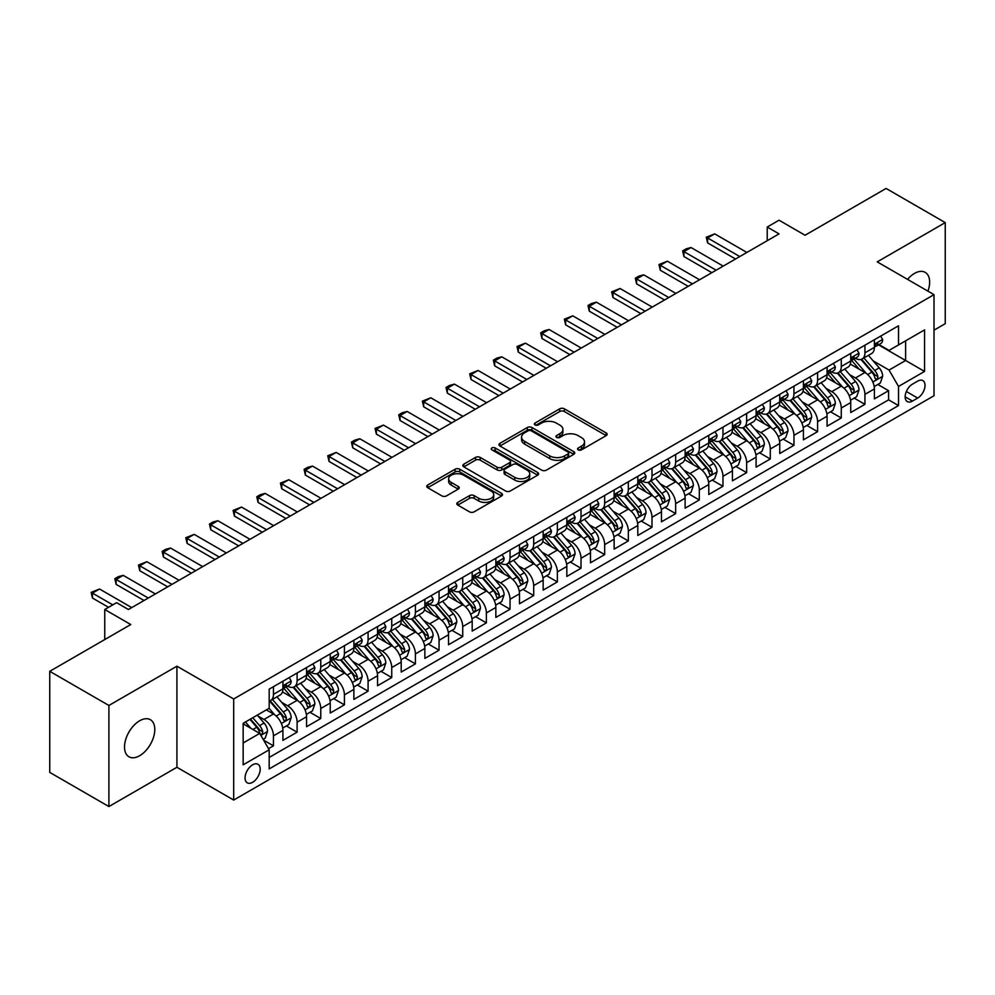 <?xml version="1.0" encoding="UTF-8"?>
<svg xmlns="http://www.w3.org/2000/svg" width="995" height="995" viewBox="0 0 995 995"><rect width="100%" height="100%" fill="white"/><g stroke="black" fill="none" stroke-linecap="round" stroke-linejoin="round"><path stroke-width="1.49" d="M578.244 449.864A2.301 1.331 0 0 0 581.49 449.864L606.166 435.623A3.284 1.89 0 0 0 607.137 434.28A3.284 1.89 0 0 0 606.166 432.937L564.364 408.808A3.284 1.89 0 0 0 559.725 408.808L535.049 423.049A2.301 1.331 0 0 0 534.377 423.994A2.301 1.331 0 0 0 535.049 424.927A2.301 1.331 0 0 0 538.295 424.927L541.491 423.086A10.51 6.069 0 0 1 556.354 423.086L559.837 425.101A10.51 6.069 0 0 1 562.921 429.392A10.51 6.069 0 0 1 559.837 433.683L556.653 435.524A2.301 1.331 0 0 0 555.969 436.457A2.301 1.331 0 0 0 556.653 437.402A2.301 1.331 0 0 0 559.899 437.402L563.095 435.549A10.51 6.069 0 0 1 577.958 435.549L581.441 437.564A10.51 6.069 0 0 1 584.513 441.855A10.51 6.069 0 0 1 581.441 446.146L578.244 447.986A2.301 1.331 0 0 0 577.573 448.932A2.301 1.331 0 0 0 578.244 449.864L578.244 447.986M139.661 755.727A21.417 12.363 120 0 0 153.64 736.86A21.417 12.363 120 0 0 150.357 719.708A21.417 12.363 120 0 0 139.661 720.766A21.417 12.363 120 0 0 125.668 739.633A21.417 12.363 120 0 0 128.952 756.797A21.417 12.363 120 0 0 139.661 755.727M927.949 291.149A21.417 12.363 120 0 0 925.201 272.356A21.417 12.363 120 0 0 914.492 273.414A21.417 12.363 120 0 0 907.552 279.371M252.63 782.306A10.709 6.181 120 0 0 259.62 772.866A10.709 6.181 120 0 0 257.979 764.284A10.709 6.181 120 0 0 252.63 764.819A10.709 6.181 120 0 0 245.628 774.247A10.709 6.181 120 0 0 247.27 782.829A10.709 6.181 120 0 0 252.63 782.306M457.775 502.388A3.284 1.89 0 0 0 456.817 503.731A3.284 1.89 0 0 0 457.775 505.074L469.503 511.84A3.284 1.89 0 0 0 474.142 511.84L501.555 496.02A3.284 1.89 0 0 0 502.512 494.677A3.284 1.89 0 0 0 501.555 493.346L459.752 469.205A3.284 1.89 0 0 0 455.101 469.205L427.701 485.025A3.284 1.89 0 0 0 426.743 486.368A3.284 1.89 0 0 0 427.701 487.712L441.867 495.883A3.284 1.89 0 0 0 446.506 495.883L458.235 489.117A3.284 1.89 0 0 0 459.205 487.774A3.284 1.89 0 0 0 458.235 486.431L451.22 482.376A8.781 5.074 0 0 1 448.646 478.794A8.781 5.074 0 0 1 454.068 474.105A8.781 5.074 0 0 1 463.633 475.212L491.157 491.095A8.781 5.074 0 0 1 493.731 494.677A8.781 5.074 0 0 1 488.309 499.366A8.781 5.074 0 0 1 478.732 498.271L474.142 495.622A3.284 1.89 0 0 0 469.503 495.622L457.775 502.388L457.775 505.074M934.006 330.166L945.25 323.686L945.25 222.606L886.097 188.453L805.067 235.243L779.048 220.206L767.22 227.047L779.048 233.875L128.417 609.512L116.589 602.671L104.761 609.512L104.761 639.561M108.903 705.467L108.903 806.547L176.923 767.282L176.923 666.19L108.903 705.467L49.75 671.314L130.78 624.537L104.761 609.512M176.923 666.19L233.701 698.975L934.006 294.657L934.006 395.736L233.701 800.055L233.701 698.975M945.25 222.606L877.229 261.872L934.006 294.657M541.728 470.15A3.284 1.89 0 0 0 546.367 470.15L573.779 454.329A3.284 1.89 0 0 0 574.737 452.986A3.284 1.89 0 0 0 573.779 451.643L531.977 427.514A3.284 1.89 0 0 0 527.325 427.514L499.925 443.335A3.284 1.89 0 0 0 498.968 444.678A3.284 1.89 0 0 0 499.925 446.009L541.728 470.15M492.836 450.362A2.301 1.331 0 0 1 495.162 450.685L495.162 447.961L537.661 472.488A3.284 1.89 0 0 1 538.618 473.831A3.284 1.89 0 0 1 537.661 475.175L510.261 490.995A3.284 1.89 0 0 1 505.609 490.995L463.807 466.866L463.807 464.18A3.284 1.89 0 0 0 462.849 465.523A3.284 1.89 0 0 0 463.807 466.866M463.807 464.18L475.535 457.414A3.284 1.89 0 0 1 480.187 457.414L497.139 467.202A3.284 1.89 0 0 0 501.778 467.202L509.564 462.7A3.284 1.89 0 0 0 510.522 461.369A3.284 1.89 0 0 0 509.564 460.026L491.916 449.839A2.301 1.331 0 0 1 491.244 448.894A2.301 1.331 0 0 1 492.662 447.663A2.301 1.331 0 0 1 495.162 447.961M108.903 806.547L49.75 772.394L49.75 671.314M268.538 748.663L273.451 745.827L263.625 740.156M258.041 716.039L263.986 719.472A13.383 7.724 60 0 1 273.451 735.865L282.916 730.392L282.916 740.367L297.107 732.171L286.336 725.952M281.697 702.383L287.642 705.803A13.383 7.724 60 0 1 297.107 722.196L306.572 716.736L306.572 726.711L320.763 718.514L310.005 712.296M305.365 688.714L311.298 692.147A13.383 7.724 60 0 1 320.763 708.539L330.228 703.079L330.228 713.042L344.419 704.846L333.661 698.639M329.022 675.058L334.967 678.49A13.383 7.724 60 0 1 344.419 694.883L353.884 689.411L353.884 699.385L368.088 691.189L357.317 684.983M352.678 661.401L358.623 664.834A13.383 7.724 60 0 1 368.088 681.227L377.553 675.754L377.553 685.729L391.744 677.533L380.973 671.314M376.334 647.745L382.279 651.165A13.383 7.724 60 0 1 391.744 667.558L401.209 662.098L401.209 672.073L415.4 663.876L404.642 657.658M400.002 634.076L405.935 637.509A13.383 7.724 60 0 1 415.4 653.902L424.865 648.442L424.865 658.404L439.056 650.208L428.298 644.001M423.659 620.42L429.604 623.853A13.383 7.724 60 0 1 439.056 640.245L448.521 634.773L448.521 644.748L462.725 636.551L451.954 630.345M447.315 606.763L453.26 610.196A13.383 7.724 60 0 1 462.725 626.589L472.19 621.116L472.19 631.091L486.381 622.895L475.61 616.676M470.971 593.107L476.916 596.527A13.383 7.724 60 0 1 486.381 612.92L495.846 607.46L495.846 617.435L510.037 609.238L499.279 603.02M494.639 579.438L500.572 582.871A13.383 7.724 60 0 1 510.037 599.264L519.502 593.804L519.502 603.766L533.693 595.57L522.935 589.363M518.295 565.782L524.241 569.215A13.383 7.724 60 0 1 533.693 585.607L543.158 580.135L543.158 590.11L557.362 581.913L546.591 575.707M541.952 552.125L547.897 555.558A13.383 7.724 60 0 1 557.362 571.938L566.827 566.478L566.827 576.453L581.018 568.257L570.247 562.038M565.608 538.469L571.553 541.889A13.383 7.724 60 0 1 581.018 558.282L590.483 552.822L590.483 562.797L604.674 554.601L593.915 548.382M589.276 524.8L595.209 528.233A13.383 7.724 60 0 1 604.674 544.626L614.139 539.166L614.139 549.128L628.33 540.932L617.572 534.725M612.932 511.144L618.878 514.577A13.383 7.724 60 0 1 628.33 530.969L637.795 525.497L637.795 535.472L651.999 527.275L641.228 521.069M636.589 497.488L642.534 500.92A13.383 7.724 60 0 1 651.999 517.3L661.464 511.84L661.464 521.815L675.655 513.619L664.884 507.4M660.245 483.831L666.19 487.251A13.383 7.724 60 0 1 675.655 503.644L685.12 498.184L685.12 508.159L699.311 499.963L688.552 493.744M683.913 470.162L689.846 473.595A13.383 7.724 60 0 1 699.311 489.988L708.776 484.528L708.776 494.49L722.967 486.294L712.209 480.087M707.569 456.506L713.514 459.939A13.383 7.724 60 0 1 722.967 476.331L732.432 470.859L732.432 480.834L746.636 472.637L735.865 466.431M731.225 442.85L737.171 446.282A13.383 7.724 60 0 1 746.636 462.663L756.1 457.202L756.1 467.177L770.292 458.981L759.521 452.762M754.882 429.193L760.827 432.614A13.383 7.724 60 0 1 770.292 449.006L779.757 443.546L779.757 453.521L793.948 445.325L783.189 439.106M778.55 415.524L784.483 418.957A13.383 7.724 60 0 1 793.948 435.35L803.413 429.89L803.413 439.852L817.604 431.656L806.846 425.45M802.206 401.868L808.139 405.301A13.383 7.724 60 0 1 817.604 421.693L827.069 416.221L827.069 426.196L841.272 417.999L830.502 411.793M825.862 388.212L831.808 391.644A13.383 7.724 60 0 1 841.272 408.025L850.737 402.565L850.737 412.539L864.929 404.343L864.929 394.368A13.383 7.724 -120 0 0 855.464 377.976L849.519 374.555M854.158 398.124L864.929 404.343M282.916 730.392A13.383 7.724 -120 0 0 273.451 714L266.349 709.908M306.572 716.736A13.383 7.724 -120 0 0 297.107 700.343L282.481 691.898M330.228 703.079A13.383 7.724 -120 0 0 320.763 686.687L306.137 678.242M353.884 689.411A13.383 7.724 -120 0 0 344.419 673.03L329.793 664.573M377.553 675.754A13.383 7.724 -120 0 0 368.088 659.362L353.449 650.917M401.209 662.098A13.383 7.724 -120 0 0 391.744 645.705L377.117 637.26M424.865 648.442A13.383 7.724 -120 0 0 415.4 632.049L400.774 623.604M448.521 634.773A13.383 7.724 -120 0 0 439.056 618.392L424.43 609.935M472.19 621.116A13.383 7.724 -120 0 0 462.725 604.724L448.086 596.279M495.846 607.46A13.383 7.724 -120 0 0 486.381 591.067L471.754 582.622M519.502 593.804A13.383 7.724 -120 0 0 510.037 577.411L495.41 568.966M543.158 580.135A13.383 7.724 -120 0 0 533.693 563.755L519.067 555.297M566.827 566.478A13.383 7.724 -120 0 0 557.362 550.086L542.723 541.641M590.483 552.822A13.383 7.724 -120 0 0 581.018 536.429L566.391 527.984M614.139 539.166A13.383 7.724 -120 0 0 604.674 522.773L590.047 514.328M637.795 525.497A13.383 7.724 -120 0 0 628.33 509.117L613.704 500.659M661.464 511.84A13.383 7.724 -120 0 0 651.999 495.448L637.36 487.003M685.12 498.184A13.383 7.724 -120 0 0 675.655 481.791L661.028 473.346M708.776 484.528A13.383 7.724 -120 0 0 699.311 468.135L684.684 459.69M732.432 470.859A13.383 7.724 -120 0 0 722.967 454.479L708.34 446.021M756.1 457.202A13.383 7.724 -120 0 0 746.636 440.81L731.997 432.365M779.757 443.546A13.383 7.724 -120 0 0 770.292 427.153L755.653 418.708M803.413 429.89A13.383 7.724 -120 0 0 793.948 413.497L779.321 405.052M827.069 416.221A13.383 7.724 -120 0 0 817.604 399.841L802.977 391.383M850.737 402.565A13.383 7.724 -120 0 0 841.272 386.172L826.634 377.727M917.688 381.122L912.477 384.132A10.373 5.982 120 0 0 905.711 393.261A10.373 5.982 120 0 0 907.291 401.582A10.373 5.982 120 0 0 912.477 401.06L917.688 398.062A10.373 5.982 120 0 0 924.467 388.921A10.373 5.982 120 0 0 922.875 380.612A10.373 5.982 120 0 0 917.688 381.122M243.166 742.966L259.72 733.402L269.185 749.795L269.185 768.911L898.522 405.574L898.522 386.446L889.057 370.053L873.187 360.887M269.185 749.795L243.166 764.819L243.166 723.29L269.185 708.266L269.185 689.137L898.522 325.8L898.522 344.929L924.554 329.892L924.554 371.421L898.522 386.446M287.518 686.065L287.642 686.14A13.383 7.724 60 0 0 294.333 686.799L303.798 681.339A13.383 7.724 -120 0 0 306.572 675.207L306.572 667.558M311.174 672.409L311.298 672.483A13.383 7.724 60 0 0 317.99 673.142L327.454 667.682A13.383 7.724 -120 0 0 330.228 661.551L330.228 653.902M334.842 658.752L334.967 658.814A13.383 7.724 60 0 0 341.658 659.486L351.123 654.014A13.383 7.724 -120 0 0 353.884 647.894L353.884 640.245M358.498 645.083L358.623 645.158A13.383 7.724 60 0 0 365.314 645.817L374.779 640.357A13.383 7.724 -120 0 0 377.553 634.225L377.553 626.576M382.155 631.427L382.279 631.502A13.383 7.724 60 0 0 388.97 632.161L398.435 626.701A13.383 7.724 -120 0 0 401.209 620.569L401.209 612.92M405.811 617.771L405.935 617.845A13.383 7.724 60 0 0 412.626 618.504L422.091 613.044A13.383 7.724 -120 0 0 424.865 606.913L424.865 599.264M429.479 604.114L429.604 604.176A13.383 7.724 60 0 0 436.295 604.848L445.748 599.376A13.383 7.724 -120 0 0 448.521 593.256L448.521 585.607M453.135 590.445L453.26 590.52A13.383 7.724 60 0 0 459.951 591.179L469.416 585.719A13.383 7.724 -120 0 0 472.19 579.587L472.19 571.938M476.792 576.789L476.916 576.864A13.383 7.724 60 0 0 483.607 577.523L493.072 572.063A13.383 7.724 -120 0 0 495.846 565.931L495.846 558.282M500.448 563.133L500.572 563.207A13.383 7.724 60 0 0 507.263 563.866L516.728 558.406A13.383 7.724 -120 0 0 519.502 552.275L519.502 544.626M524.116 549.476L524.241 549.538A13.383 7.724 60 0 0 530.932 550.21L540.385 544.738A13.383 7.724 -120 0 0 543.158 538.618L543.158 530.969M547.772 535.808L547.897 535.882A13.383 7.724 60 0 0 554.588 536.541L564.053 531.081A13.383 7.724 -120 0 0 566.827 524.95L566.827 517.3M571.428 522.151L571.553 522.226A13.383 7.724 60 0 0 578.244 522.885L587.709 517.425A13.383 7.724 -120 0 0 590.483 511.293L590.483 503.644M595.085 508.495L595.209 508.569A13.383 7.724 60 0 0 601.9 509.229L611.365 503.769A13.383 7.724 -120 0 0 614.139 497.637L614.139 489.988M618.753 494.838L618.878 494.901A13.383 7.724 60 0 0 625.569 495.572L635.021 490.1A13.383 7.724 -120 0 0 637.795 483.98L637.795 476.331M642.409 481.17L642.534 481.244A13.383 7.724 60 0 0 649.225 481.903L658.69 476.443A13.383 7.724 -120 0 0 661.464 470.312L661.464 462.663M666.065 467.513L666.19 467.588A13.383 7.724 60 0 0 672.881 468.247L682.346 462.787A13.383 7.724 -120 0 0 685.12 456.655L685.12 449.006M689.722 453.857L689.846 453.931A13.383 7.724 60 0 0 696.537 454.591L706.002 449.131A13.383 7.724 -120 0 0 708.776 442.999L708.776 435.35M713.39 440.2L713.514 440.263A13.383 7.724 60 0 0 720.206 440.934L729.658 435.462A13.383 7.724 -120 0 0 732.432 429.342L732.432 421.693M737.046 426.532L737.171 426.606A13.383 7.724 60 0 0 743.862 427.265L753.327 421.805A13.383 7.724 -120 0 0 756.1 415.674L756.1 408.025M760.702 412.875L760.827 412.95A13.383 7.724 60 0 0 767.518 413.609L776.983 408.149A13.383 7.724 -120 0 0 779.757 402.017L779.757 394.368M784.358 399.219L784.483 399.293A13.383 7.724 60 0 0 791.174 399.953L800.639 394.493A13.383 7.724 -120 0 0 803.413 388.361L803.413 380.712M808.027 385.562L808.139 385.625A13.383 7.724 60 0 0 814.843 386.296L824.295 380.824A13.383 7.724 -120 0 0 827.069 374.705L827.069 367.055M831.683 371.894L831.808 371.968A13.383 7.724 60 0 0 838.499 372.627L847.964 367.167A13.383 7.724 -120 0 0 850.737 361.036L850.737 353.387M269.185 757.444L888.585 399.841L888.585 390.687L874.394 398.883L874.394 388.908A13.383 7.724 -120 0 0 864.929 372.516L850.29 364.07M855.339 358.237L855.464 358.312A13.383 7.724 -120 0 0 862.155 358.971A13.383 7.724 -120 0 0 864.929 352.839L864.929 345.19M862.155 358.971L871.62 353.511A13.383 7.724 -120 0 0 874.394 347.379L874.394 339.73M273.451 686.687L273.451 694.336A13.383 7.724 60 0 1 270.677 700.455A13.383 7.724 60 0 1 269.185 701.002M270.677 700.455L280.142 694.995A13.383 7.724 -120 0 0 282.916 688.863L282.916 681.214M297.107 673.018L297.107 680.679A13.383 7.724 60 0 1 294.333 686.799M320.763 659.362L320.763 667.011A13.383 7.724 60 0 1 317.99 673.142M344.419 645.705L344.419 653.354A13.383 7.724 60 0 1 341.658 659.486M368.088 632.049L368.088 639.698A13.383 7.724 60 0 1 365.314 645.817M391.744 618.38L391.744 626.042A13.383 7.724 60 0 1 388.97 632.161M415.4 604.724L415.4 612.373A13.383 7.724 60 0 1 412.626 618.504M439.056 591.067L439.056 598.716A13.383 7.724 60 0 1 436.295 604.848M462.725 577.411L462.725 585.06A13.383 7.724 60 0 1 459.951 591.179M486.381 563.742L486.381 571.404A13.383 7.724 60 0 1 483.607 577.523M510.037 550.086L510.037 557.735A13.383 7.724 60 0 1 507.263 563.866M533.693 536.429L533.693 544.078A13.383 7.724 60 0 1 530.932 550.21M557.362 522.773L557.362 530.422A13.383 7.724 60 0 1 554.588 536.541M581.018 509.104L581.018 516.766A13.383 7.724 60 0 1 578.244 522.885M604.674 495.448L604.674 503.097A13.383 7.724 60 0 1 601.9 509.229M628.33 481.791L628.33 489.44A13.383 7.724 60 0 1 625.569 495.572M651.999 468.135L651.999 475.784A13.383 7.724 60 0 1 649.225 481.903M675.655 454.466L675.655 462.128A13.383 7.724 60 0 1 672.881 468.247M699.311 440.81L699.311 448.459A13.383 7.724 60 0 1 696.537 454.591M722.967 427.153L722.967 434.803A13.383 7.724 60 0 1 720.206 440.934M746.636 413.497L746.636 421.146A13.383 7.724 60 0 1 743.862 427.265M770.292 399.828L770.292 407.477A13.383 7.724 60 0 1 767.518 413.609M793.948 386.172L793.948 393.821A13.383 7.724 60 0 1 791.174 399.953M817.604 372.516L817.604 380.165A13.383 7.724 60 0 1 814.843 386.296M841.272 358.859L841.272 366.508A13.383 7.724 60 0 1 838.499 372.627M841.272 408.025L841.272 417.999M817.604 421.693L817.604 431.656M793.948 435.35L793.948 445.325M770.292 449.006L770.292 458.981M746.636 462.663L746.636 472.637M722.967 476.331L722.967 486.294M699.311 489.988L699.311 499.963M675.655 503.644L675.655 513.619M651.999 517.3L651.999 527.275M628.33 530.969L628.33 540.932M604.674 544.626L604.674 554.601M581.018 558.282L581.018 568.257M557.362 571.938L557.362 581.913M533.693 585.607L533.693 595.57M510.037 599.264L510.037 609.238M486.381 612.92L486.381 622.895M462.725 626.589L462.725 636.551M439.056 640.245L439.056 650.208M415.4 653.902L415.4 663.876M391.744 667.558L391.744 677.533M368.088 681.227L368.088 691.189M344.419 694.883L344.419 704.846M320.763 708.539L320.763 718.514M297.107 722.196L297.107 732.171M273.451 735.865L273.451 745.827M259.72 733.402L243.166 723.838M889.057 370.053L905.624 360.501L905.624 340.825L924.554 329.892M878.523 344.855L924.554 371.421M878.995 344.581L889.057 350.389L898.522 344.929M176.923 767.282L233.701 800.055M767.22 227.047L767.22 240.703M877.826 384.468L888.585 390.687M888.585 399.841L898.522 405.574M579.165 450.188L581.441 448.882A10.51 6.069 0 0 0 584.513 444.591L584.513 441.855M562.921 429.392L562.921 432.116A10.51 6.069 0 0 1 559.837 436.407L557.561 437.725M606.166 432.937L606.166 435.623L564.364 411.532A3.284 1.89 0 0 0 559.725 411.532L535.969 425.251M573.729 454.354L531.977 430.238A3.284 1.89 0 0 0 527.325 430.238L499.963 446.034M567.971 453.919A2.301 1.331 0 0 0 568.642 452.986A2.301 1.331 0 0 0 567.971 452.041L531.28 430.86A2.301 1.331 0 0 0 528.022 430.86L524.651 432.8A10.51 6.069 0 0 0 521.579 437.091A10.51 6.069 0 0 0 524.651 441.382L549.737 455.872A10.51 6.069 0 0 0 564.6 455.872L567.971 453.919L567.971 456.655A2.301 1.331 0 0 0 568.642 455.722L568.642 452.986M521.579 437.091L521.579 439.827A10.51 6.069 0 0 0 524.651 444.118L524.651 441.382M567.971 456.655L564.6 458.596A10.51 6.069 0 0 1 549.737 458.596L524.651 444.118M463.857 466.891L475.535 460.138L475.535 457.414M510.522 461.369L510.522 464.093A3.284 1.89 0 0 1 509.564 465.436L501.778 469.926A3.284 1.89 0 0 1 497.139 469.926L480.187 460.138A3.284 1.89 0 0 0 475.535 460.138M495.162 450.685L537.623 475.2M514.726 477.351A8.781 5.074 0 0 0 524.303 478.458A8.781 5.074 0 0 0 529.726 473.769A8.781 5.074 0 0 0 527.151 470.175L517.462 464.578A3.284 1.89 0 0 0 512.811 464.578L505.037 469.068A3.284 1.89 0 0 0 504.067 470.411A3.284 1.89 0 0 0 505.037 471.754L514.726 477.351L514.726 480.087A8.781 5.074 0 0 0 524.303 481.182A8.781 5.074 0 0 0 529.726 476.493L529.726 473.769M504.067 470.411L504.067 473.147A3.284 1.89 0 0 0 505.037 474.491L505.037 471.754M514.726 480.087L505.037 474.491M493.731 494.677L493.731 497.413A8.781 5.074 0 0 1 488.309 502.102A8.781 5.074 0 0 1 478.732 500.995L474.142 498.358A3.284 1.89 0 0 0 469.503 498.358L457.824 505.099M448.646 478.794L448.646 481.53A8.781 5.074 0 0 0 451.22 485.112L451.22 482.376M458.197 489.142L451.22 485.112M501.505 496.045L459.752 471.941A3.284 1.89 0 0 0 455.101 471.941L427.75 487.737L427.701 485.025M874.195 386.558L880.301 383.038L882.664 376.197A8.868 5.124 -120 0 0 879.219 367.876L868.411 355.364M866.247 373.386L853.884 359.071M859.207 369.22L852.043 360.911A21.243 12.263 -120 0 0 851.384 360.178M860.949 359.456L871.881 372.118A8.868 5.124 60 0 1 875.04 378.224C876.371 380.003 877.329 379.456 877.889 376.583A8.868 5.124 -120 0 0 874.717 370.476L863.909 357.964M861.595 359.245L873.336 372.851A4.515 2.612 60 0 1 874.481 374.617L877.889 376.583M875.04 378.224L875.687 379.269M880.662 336.111L882.664 339.594A8.868 5.124 60 0 1 880.836 343.524L876.334 346.111A8.868 5.124 -120 0 0 877.889 344.071L877.702 343.287M874.692 346.534L874.717 346.534A8.868 5.124 -120 0 0 876.334 346.111M876.744 343.412L877.889 344.071C877.329 342.74 876.384 343.287 875.04 345.713A8.868 5.124 60 0 1 874.394 346.969M739.77 256.548L707.594 237.967L707.594 242.892L706.288 237.22L714.696 233.875L746.872 252.444M735.516 258.998L707.594 242.892M714.696 233.875L707.594 237.967L706.288 237.22M850.538 400.226L856.645 396.694L859.008 389.866A8.868 5.124 -120 0 0 855.563 381.533L844.743 369.021M842.578 387.043L830.228 372.739M835.551 382.876L828.387 374.568A21.243 12.263 -120 0 0 827.728 373.834M837.293 373.113L848.225 385.774A8.868 5.124 60 0 1 851.384 391.881C852.715 393.659 853.66 393.112 854.22 390.239A8.868 5.124 -120 0 0 851.061 384.132L840.253 371.62M837.939 372.901L849.68 386.508A4.515 2.612 60 0 1 850.824 388.274L854.22 390.239M851.384 391.881L852.031 392.925M826.87 413.883L832.989 410.35L835.352 403.522A8.868 5.124 -120 0 0 831.895 395.202L821.086 382.677M818.922 400.699L806.572 386.396M811.895 396.532L804.719 388.237A21.243 12.263 -120 0 0 804.059 387.49M813.636 386.769L824.569 399.43A8.868 5.124 60 0 1 827.728 405.537C829.059 407.328 830.004 406.781 830.564 403.895A8.868 5.124 -120 0 0 827.405 397.789L816.596 385.276M814.271 386.57L826.024 400.164A4.515 2.612 60 0 1 827.156 401.93L830.564 403.895M827.728 405.537L828.375 406.594M803.214 427.539L809.333 424.007L811.696 417.179A8.868 5.124 -120 0 0 808.238 408.858L797.43 396.346M795.266 414.355L782.916 400.052M788.239 410.189L781.063 401.893A21.243 12.263 -120 0 0 780.403 401.147M789.968 400.438L800.9 413.087A8.868 5.124 60 0 1 804.072 419.193C805.403 420.984 806.348 420.437 806.908 417.564A8.868 5.124 -120 0 0 803.749 411.457L792.94 398.933M790.615 400.226L802.368 413.833A4.515 2.612 60 0 1 803.5 415.599L806.908 417.564M804.072 419.193L804.706 420.251M779.558 441.195L785.664 437.676L788.028 430.847A8.868 5.124 -120 0 0 784.582 422.514L773.774 410.002M771.61 428.024L759.247 413.709M764.57 423.858L757.406 415.549A21.243 12.263 -120 0 0 756.747 414.815M766.312 414.094L777.244 426.755A8.868 5.124 60 0 1 780.403 432.862C781.734 434.641 782.692 434.094 783.252 431.221A8.868 5.124 -120 0 0 780.08 425.114L769.272 412.602M766.958 413.883L778.699 427.489A4.515 2.612 60 0 1 779.844 429.255L783.252 431.221M780.403 432.862L781.05 433.907M857.006 349.767L859.008 353.25A8.868 5.124 60 0 1 857.18 357.18L852.678 359.767A8.868 5.124 -120 0 0 854.22 357.727L854.033 356.944M851.023 360.19L851.061 360.19A8.868 5.124 -120 0 0 852.678 359.767M853.076 357.068L854.22 357.727C853.673 356.397 852.715 356.944 851.384 359.369A8.868 5.124 60 0 1 850.737 360.638M716.114 270.205L683.938 251.623L683.938 256.548L682.632 250.877L686.177 248.825L691.028 247.531L723.203 266.113M711.848 272.667L683.938 256.548M691.028 247.531L683.938 251.623L682.632 250.877M833.337 363.436L835.352 366.919A8.868 5.124 60 0 1 833.511 370.837L829.022 373.436A8.868 5.124 -120 0 0 830.564 371.396L830.377 370.6M827.367 373.846L827.405 373.846A8.868 5.124 -120 0 0 829.022 373.436M829.42 370.725L830.564 371.396C830.004 370.053 829.059 370.6 827.728 373.025A8.868 5.124 60 0 1 827.069 374.294M692.445 283.861L660.27 265.292L660.27 270.205L658.976 264.533L667.371 261.188L699.547 279.769M688.192 286.324L660.27 270.205M667.371 261.188L660.27 265.292L658.976 264.533M809.681 377.093L811.696 380.575A8.868 5.124 60 0 1 809.855 384.493L805.365 387.092A8.868 5.124 -120 0 0 806.908 385.053L806.721 384.269M803.711 387.503L803.749 387.503A8.868 5.124 -120 0 0 805.365 387.092M805.763 384.393L806.908 385.053C806.348 383.709 805.403 384.257 804.072 386.694A8.868 5.124 60 0 1 803.413 387.95M668.789 297.53L636.613 278.948L636.613 283.861L635.32 278.202L638.865 276.15L643.715 274.844L675.891 293.425M664.536 299.98L636.613 283.861M643.715 274.844L636.613 278.948L635.32 278.202M786.025 390.749L788.028 394.231A8.868 5.124 60 0 1 786.199 398.162L781.709 400.749A8.868 5.124 -120 0 0 783.252 398.709L783.065 397.925M780.055 401.172L780.08 401.172A8.868 5.124 -120 0 0 781.709 400.749M782.107 398.05L783.252 398.709C782.692 397.378 781.747 397.925 780.403 400.351A8.868 5.124 60 0 1 779.757 401.607M645.133 311.186L612.957 292.605L612.957 297.53L611.651 291.858L620.059 288.513L652.235 307.082M640.879 313.636L612.957 297.53M620.059 288.513L612.957 292.605L611.651 291.858M755.901 454.864L762.008 451.332L764.371 444.504A8.868 5.124 -120 0 0 760.926 436.171L750.118 423.659M747.942 441.68L735.591 427.377M740.914 437.514L733.75 429.206A21.243 12.263 -120 0 0 733.091 428.472M742.656 427.75L753.588 440.412A8.868 5.124 60 0 1 756.747 446.519C758.078 448.297 759.023 447.75 759.583 444.877A8.868 5.124 -120 0 0 756.424 438.77L745.616 426.258M743.302 427.539L755.043 441.146A4.515 2.612 60 0 1 756.188 442.912L759.583 444.877M756.747 446.519L757.394 447.563M762.369 404.405L764.371 407.888A8.868 5.124 60 0 1 762.543 411.818L758.041 414.405A8.868 5.124 -120 0 0 759.583 412.365L759.396 411.582M756.387 414.828L756.424 414.828A8.868 5.124 -120 0 0 758.041 414.405M758.439 411.706L759.583 412.365C759.036 411.034 758.078 411.582 756.747 414.007A8.868 5.124 60 0 1 756.1 415.276M621.477 324.843L589.301 306.261L589.301 311.186L587.995 305.515L591.54 303.463L596.391 302.169L628.566 320.751M617.211 327.305L589.301 311.186M596.391 302.169L589.301 306.261L587.995 305.515M732.233 468.521L738.352 464.988L740.715 458.16A8.868 5.124 -120 0 0 737.258 449.839L726.449 437.315M724.285 455.337L711.935 441.034M717.258 451.17L710.082 442.874A21.243 12.263 -120 0 0 709.423 442.128M718.999 441.407L729.932 454.068A8.868 5.124 60 0 1 733.091 460.175C734.422 461.966 735.367 461.419 735.927 458.533A8.868 5.124 -120 0 0 732.768 452.426L721.96 439.914M719.634 441.208L731.387 454.802A4.515 2.612 60 0 1 732.519 456.568L735.927 458.533M733.091 460.175L733.738 461.232M738.7 418.074L740.715 421.557A8.868 5.124 60 0 1 738.875 425.474L734.385 428.074A8.868 5.124 -120 0 0 735.927 426.034L735.74 425.238M732.73 428.484L732.768 428.484A8.868 5.124 -120 0 0 734.385 428.074M734.783 425.362L735.927 426.034C735.367 424.691 734.422 425.238 733.091 427.663A8.868 5.124 60 0 1 732.432 428.932M597.821 338.499L565.633 319.93L565.633 324.843L564.339 319.171L572.734 315.825L604.91 334.407M593.555 340.962L565.633 324.843M572.734 315.825L565.633 319.93L564.339 319.171M708.577 482.177L714.696 478.645L717.059 471.817A8.868 5.124 -120 0 0 713.602 463.496L702.793 450.984M700.629 468.993L688.279 454.69M693.602 464.827L686.426 456.531A21.243 12.263 -120 0 0 685.766 455.785M695.331 455.076L706.263 467.725A8.868 5.124 60 0 1 709.435 473.831C710.766 475.622 711.711 475.075 712.271 472.202A8.868 5.124 -120 0 0 709.112 466.095L698.303 453.571M695.978 454.864L707.731 468.471A4.515 2.612 60 0 1 708.863 470.237L712.271 472.202M709.435 473.831L710.069 474.889M715.044 431.73L717.059 435.213A8.868 5.124 60 0 1 715.218 439.131L710.729 441.73A8.868 5.124 -120 0 0 712.271 439.69L712.084 438.907M709.074 442.141L709.112 442.141A8.868 5.124 -120 0 0 710.729 441.73M711.126 439.031L712.271 439.69C711.711 438.347 710.766 438.894 709.435 441.332A8.868 5.124 60 0 1 708.776 442.588M574.152 352.168L541.976 333.586L541.976 338.499L540.683 332.84L544.228 330.788L549.078 329.482L581.254 348.063M569.899 354.618L541.976 338.499M549.078 329.482L541.976 333.586L540.683 332.84M684.921 495.833L691.028 492.314L693.403 485.485A8.868 5.124 -120 0 0 689.945 477.152L679.137 464.64M676.973 482.662L664.61 468.346M669.933 478.495L662.769 470.187A21.243 12.263 -120 0 0 662.11 469.453M671.675 468.732L682.607 481.393A8.868 5.124 60 0 1 685.766 487.5C687.11 489.279 688.055 488.732 688.615 485.858A8.868 5.124 -120 0 0 685.443 479.752L674.635 467.24M672.321 468.521L684.062 482.127A4.515 2.612 60 0 1 685.207 483.893L688.615 485.858M685.766 487.5L686.413 488.545M691.388 445.387L693.403 448.869A8.868 5.124 60 0 1 691.562 452.8L687.072 455.387A8.868 5.124 -120 0 0 688.615 453.347L688.428 452.563M685.418 455.81L685.443 455.81A8.868 5.124 -120 0 0 687.072 455.387M687.47 452.688L688.615 453.347C688.055 452.016 687.11 452.563 685.766 454.989A8.868 5.124 60 0 1 685.12 456.245M550.496 365.824L518.32 347.243L518.32 352.168L517.014 346.496L525.422 343.151L557.598 361.72M546.243 368.274L518.32 352.168M525.422 343.151L518.32 347.243L517.014 346.496M661.265 509.502L667.371 505.97L669.735 499.142A8.868 5.124 -120 0 0 666.289 490.809L655.481 478.296M653.305 496.318L640.954 482.015M646.277 492.152L639.113 483.844A21.243 12.263 -120 0 0 638.454 483.11M648.019 482.388L658.951 495.05A8.868 5.124 60 0 1 662.11 501.157C663.441 502.935 664.386 502.388 664.946 499.515A8.868 5.124 -120 0 0 661.787 493.408L650.979 480.896M648.665 482.177L660.406 495.784A4.515 2.612 60 0 1 661.551 497.55L664.946 499.515M662.11 501.157L662.757 502.201M667.732 459.043L669.735 462.526A8.868 5.124 60 0 1 667.906 466.456L663.404 469.043A8.868 5.124 -120 0 0 664.946 467.003L664.76 466.22M661.75 469.466L661.787 469.466A8.868 5.124 -120 0 0 663.404 469.043M663.802 466.344L664.946 467.003C664.399 465.672 663.441 466.22 662.11 468.645A8.868 5.124 60 0 1 661.464 469.914M526.84 379.481L494.664 360.899L494.664 365.824L493.358 360.153L496.903 358.101L501.754 356.807L533.929 375.389M522.574 381.943L494.664 365.824M501.754 356.807L494.664 360.899L493.358 360.153M637.596 523.159L643.715 519.626L646.078 512.798A8.868 5.124 -120 0 0 642.621 504.477L631.813 491.953M629.648 509.975L617.298 495.672M622.621 505.808L615.445 497.512A21.243 12.263 -120 0 0 614.786 496.766M624.362 496.045L635.295 508.706A8.868 5.124 60 0 1 638.454 514.813C639.785 516.604 640.73 516.057 641.29 513.171A8.868 5.124 -120 0 0 638.131 507.064L627.323 494.552M624.997 495.846L636.75 509.44A4.515 2.612 60 0 1 637.882 511.206L641.29 513.171M638.454 514.813L639.101 515.87M644.063 472.712L646.078 476.195A8.868 5.124 60 0 1 644.238 480.112L639.748 482.712A8.868 5.124 -120 0 0 641.29 480.672L641.103 479.876M638.093 483.122L638.131 483.122A8.868 5.124 -120 0 0 639.748 482.712M640.146 480L641.29 480.672C640.73 479.329 639.785 479.876 638.454 482.301A8.868 5.124 60 0 1 637.795 483.57M503.184 393.137L470.996 374.568L470.996 379.481L469.702 373.809L478.097 370.463L510.273 389.045M498.918 395.6L470.996 379.481M478.097 370.463L470.996 374.568L469.702 373.809M613.94 536.815L620.059 533.283L622.422 526.454A8.868 5.124 -120 0 0 618.965 518.134L608.156 505.622M605.992 523.631L593.642 509.328M598.965 519.465L591.789 511.169A21.243 12.263 -120 0 0 591.129 510.423M600.694 509.714L611.626 522.363A8.868 5.124 60 0 1 614.798 528.469C616.129 530.26 617.074 529.713 617.634 526.84A8.868 5.124 -120 0 0 614.475 520.733L603.666 508.209M601.341 509.502L613.094 523.109A4.515 2.612 60 0 1 614.226 524.875L617.634 526.84M614.798 528.469L615.445 529.527M620.407 486.368L622.422 489.851A8.868 5.124 60 0 1 620.581 493.769L616.092 496.368A8.868 5.124 -120 0 0 617.634 494.328L617.447 493.545M614.437 496.779L614.475 496.779A8.868 5.124 -120 0 0 616.092 496.368M616.49 493.669L617.634 494.328C617.074 492.985 616.129 493.532 614.798 495.97A8.868 5.124 60 0 1 614.139 497.226M479.515 406.806L447.34 388.224L447.34 393.137L446.046 387.478L449.591 385.426L454.441 384.12L486.617 402.701M475.262 409.256L447.34 393.137M454.441 384.12L447.34 388.224L446.046 387.478M590.284 550.471L596.391 546.951L598.766 540.123A8.868 5.124 -120 0 0 595.308 531.79L584.5 519.278M582.336 537.3L569.973 522.984M575.297 533.133L568.133 524.825A21.243 12.263 -120 0 0 567.473 524.091M577.038 523.37L587.97 536.031A8.868 5.124 60 0 1 591.129 542.138C592.473 543.917 593.418 543.369 593.978 540.496A8.868 5.124 -120 0 0 590.806 534.39L579.998 521.877M577.685 523.159L589.426 536.765A4.515 2.612 60 0 1 590.57 538.531L593.978 540.496M591.129 542.138L591.776 543.183M596.751 500.025L598.766 503.507A8.868 5.124 60 0 1 596.925 507.438L592.435 510.025A8.868 5.124 -120 0 0 593.978 507.985L593.791 507.201M590.781 510.447L590.806 510.447A8.868 5.124 -120 0 0 592.435 510.025M592.833 507.326L593.978 507.985C593.418 506.654 592.473 507.201 591.129 509.627A8.868 5.124 60 0 1 590.483 510.883M455.859 420.462L423.683 401.88L423.683 406.806L422.377 401.134L430.785 397.789L462.961 416.358M451.606 422.925L423.683 406.806M430.785 397.789L423.683 401.88L422.377 401.134M573.095 513.681L575.098 517.164A8.868 5.124 60 0 1 573.269 521.094L568.767 523.681A8.868 5.124 -120 0 0 570.309 521.641L570.123 520.858M567.113 524.104L567.15 524.104A8.868 5.124 -120 0 0 568.767 523.681M569.165 520.982L570.309 521.641C569.762 520.31 568.804 520.858 567.473 523.283A8.868 5.124 60 0 1 566.827 524.552M432.203 434.118L400.027 415.537L400.027 420.462L398.721 414.791L402.266 412.738L407.117 411.445L439.292 430.027M427.937 436.581L400.027 420.462M407.117 411.445L400.027 415.537L398.721 414.791M549.427 527.35L551.441 530.832A8.868 5.124 60 0 1 549.601 534.75L545.111 537.35A8.868 5.124 -120 0 0 546.653 535.31L546.466 534.514M543.457 537.76L543.494 537.76A8.868 5.124 -120 0 0 545.111 537.35M545.509 534.638L546.653 535.31C546.093 533.967 545.148 534.514 543.817 536.939A8.868 5.124 60 0 1 543.158 538.208M408.547 447.775L376.371 429.206L376.371 434.118L375.065 428.447L383.461 425.101L415.636 443.683M404.281 450.237L376.371 434.118M383.461 425.101L376.371 429.206L375.065 428.447M566.628 564.14L572.734 560.608L575.098 553.78A8.868 5.124 -120 0 0 571.652 545.447L560.844 532.934M558.668 550.956L546.317 536.653M551.64 546.79L544.476 538.482A21.243 12.263 -120 0 0 543.817 537.748M553.382 537.026L564.314 549.688A8.868 5.124 60 0 1 567.473 555.795C568.804 557.573 569.749 557.026 570.309 554.153A8.868 5.124 -120 0 0 567.15 548.046L556.342 535.534M554.028 536.815L565.769 550.422A4.515 2.612 60 0 1 566.914 552.188L570.309 554.153M567.473 555.795L568.12 556.839M542.959 577.796L549.078 574.264L551.441 567.436A8.868 5.124 -120 0 0 547.984 559.115L537.176 546.591M535.011 564.613L522.661 550.31M527.984 560.446L520.808 552.15A21.243 12.263 -120 0 0 520.149 551.404M529.726 550.683L540.658 563.344A8.868 5.124 60 0 1 543.817 569.451C545.148 571.242 546.093 570.695 546.653 567.809A8.868 5.124 -120 0 0 543.494 561.702L532.686 549.19M530.36 550.484L542.113 564.078A4.515 2.612 60 0 1 543.245 565.844L546.653 567.809M543.817 569.451L544.464 570.508M519.303 591.453L525.422 587.921L527.785 581.092A8.868 5.124 -120 0 0 524.328 572.772L513.519 560.26M511.355 578.269L499.005 563.966M504.328 574.103L497.152 565.807A21.243 12.263 -120 0 0 496.493 565.06M506.057 564.352L516.99 577A8.868 5.124 60 0 1 520.161 583.107C521.492 584.898 522.437 584.351 522.997 581.478A8.868 5.124 -120 0 0 519.838 575.371L509.03 562.847M506.704 564.14L518.457 577.747A4.515 2.612 60 0 1 519.589 579.513L522.997 581.478M520.161 583.107L520.808 584.164M525.77 541.006L527.785 544.489A8.868 5.124 60 0 1 525.945 548.407L521.455 551.006A8.868 5.124 -120 0 0 522.997 548.966L522.81 548.183M519.8 551.417L519.838 551.417A8.868 5.124 -120 0 0 521.455 551.006M521.853 548.307L522.997 548.966C522.437 547.623 521.492 548.17 520.161 550.608A8.868 5.124 60 0 1 519.502 551.864M384.878 461.444L352.703 442.862L352.703 447.775L351.409 442.116L354.954 440.064L359.804 438.758L391.98 457.339M380.625 463.894L352.703 447.775M359.804 438.758L352.703 442.862L351.409 442.116M495.647 605.122L501.754 601.589L504.129 594.761A8.868 5.124 -120 0 0 500.672 586.428L489.863 573.916M487.699 591.938L475.336 577.622M480.66 587.771L473.496 579.463A21.243 12.263 -120 0 0 472.836 578.729M482.401 578.008L493.333 590.669A8.868 5.124 60 0 1 496.493 596.776C497.836 598.555 498.781 598.007 499.341 595.134A8.868 5.124 -120 0 0 496.182 589.028L485.361 576.515M483.048 577.796L494.789 591.403A4.515 2.612 60 0 1 495.933 593.169L499.341 595.134M496.493 596.776L497.139 597.821M502.114 554.663L504.129 558.145A8.868 5.124 60 0 1 502.288 562.076L497.798 564.662A8.868 5.124 -120 0 0 499.341 562.623L499.154 561.839M496.144 565.085L496.182 565.085A8.868 5.124 -120 0 0 497.798 564.662M498.196 561.964L499.341 562.623C498.781 561.292 497.836 561.839 496.493 564.264A8.868 5.124 60 0 1 495.846 565.521M361.222 475.1L329.046 456.518L329.046 461.444L327.741 455.772L336.148 452.426L368.324 470.996M356.969 477.563L329.046 461.444M336.148 452.426L329.046 456.518L327.741 455.772M471.991 618.778L478.097 615.246L480.461 608.418A8.868 5.124 -120 0 0 477.015 600.084L466.207 587.572M464.031 605.594L451.68 591.291M457.003 601.428L449.839 593.119A21.243 12.263 -120 0 0 449.18 592.386M458.745 591.664L469.677 604.326A8.868 5.124 60 0 1 472.836 610.433C474.167 612.211 475.112 611.664 475.672 608.791A8.868 5.124 -120 0 0 472.513 602.684L461.705 590.172M459.392 591.453L471.132 605.059A4.515 2.612 60 0 1 472.277 606.826L475.672 608.791M472.836 610.433L473.483 611.477M478.458 568.319L480.461 571.802A8.868 5.124 60 0 1 478.632 575.732L474.13 578.331A8.868 5.124 -120 0 0 475.672 576.279L475.486 575.496M472.476 578.742L472.513 578.742A8.868 5.124 -120 0 0 474.13 578.331M474.528 575.62L475.672 576.279C475.125 574.948 474.18 575.496 472.836 577.921A8.868 5.124 60 0 1 472.19 579.189M337.566 488.756L305.39 470.175L305.39 475.1L304.084 469.429L307.629 467.376L312.48 466.083L344.656 484.664M333.3 491.219L305.39 475.1M312.48 466.083L305.39 470.175L304.084 469.429M448.322 632.434L454.441 628.902L456.804 622.074A8.868 5.124 -120 0 0 453.347 613.753L442.539 601.229M440.375 619.251L428.024 604.948M433.347 615.084L426.171 606.788A21.243 12.263 -120 0 0 425.512 606.042M435.089 605.321L446.021 617.982A8.868 5.124 60 0 1 449.18 624.089C450.511 625.88 451.456 625.333 452.016 622.447A8.868 5.124 -120 0 0 448.857 616.34L438.049 603.828M435.723 605.122L447.476 618.716A4.515 2.612 60 0 1 448.608 620.482L452.016 622.447M449.18 624.089L449.827 625.146M454.79 581.988L456.804 585.47A8.868 5.124 60 0 1 454.964 589.388L450.474 591.988A8.868 5.124 -120 0 0 452.016 589.948L451.829 589.152M448.82 592.398L448.857 592.398A8.868 5.124 -120 0 0 450.474 591.988M450.872 589.276L452.016 589.948C451.456 588.605 450.511 589.152 449.18 591.577A8.868 5.124 60 0 1 448.521 592.846M313.91 502.413L281.734 483.844L281.734 488.756L280.428 483.085L288.824 479.739L320.999 498.321M309.644 504.875L281.734 488.756M288.824 479.739L281.734 483.844L280.428 483.085M424.666 646.091L430.785 642.559L433.148 635.73A8.868 5.124 -120 0 0 429.691 627.41L418.883 614.898M416.718 632.907L404.368 618.604M409.691 628.74L402.515 620.445A21.243 12.263 -120 0 0 401.856 619.698M411.42 618.99L422.365 631.638A8.868 5.124 60 0 1 425.524 637.745C426.855 639.536 427.8 638.989 428.36 636.116A8.868 5.124 -120 0 0 425.201 630.009L414.393 617.485M412.067 618.778L423.82 632.385A4.515 2.612 60 0 1 424.952 634.151L428.36 636.116M425.524 637.745L426.171 638.802M431.133 595.644L433.148 599.127A8.868 5.124 60 0 1 431.308 603.045L426.818 605.644A8.868 5.124 -120 0 0 428.36 603.604L428.173 602.821M425.163 606.054L425.201 606.054A8.868 5.124 -120 0 0 426.818 605.644M427.216 602.945L428.36 603.604C427.8 602.261 426.855 602.808 425.524 605.246A8.868 5.124 60 0 1 424.865 606.502M290.241 516.082L258.066 497.5L258.066 502.413L256.772 496.754L260.317 494.702L265.167 493.396L297.343 511.977M285.988 518.532L258.066 502.413M265.167 493.396L258.066 497.5L256.772 496.754M401.01 659.76L407.117 656.227L409.492 649.399A8.868 5.124 -120 0 0 406.035 641.066L395.226 628.554M393.062 646.576L380.699 632.273M386.023 642.409L378.859 634.101A21.243 12.263 -120 0 0 378.199 633.367M387.764 632.646L398.696 645.307A8.868 5.124 60 0 1 401.856 651.414C403.199 653.193 404.144 652.645 404.704 649.772A8.868 5.124 -120 0 0 401.545 643.665L390.724 631.153M388.411 632.434L400.152 646.041A4.515 2.612 60 0 1 401.296 647.807L404.704 649.772M401.856 651.414L402.502 652.459M407.477 609.301L409.492 612.783A8.868 5.124 60 0 1 407.651 616.713L403.162 619.3A8.868 5.124 -120 0 0 404.704 617.261L404.517 616.477M401.507 619.723L401.545 619.723A8.868 5.124 -120 0 0 403.162 619.3M403.56 616.601L404.704 617.261C404.144 615.93 403.199 616.477 401.856 618.902A8.868 5.124 60 0 1 401.209 620.159M266.585 529.738L234.41 511.156L234.41 516.082L233.104 510.41L241.511 507.064L273.687 525.634M262.332 532.201L234.41 516.082M241.511 507.064L234.41 511.156L233.104 510.41M377.354 673.416L383.461 669.884L385.824 663.056A8.868 5.124 -120 0 0 382.378 654.722L371.57 642.21M369.394 660.232L357.043 645.929M362.367 656.066L355.203 647.757A21.243 12.263 -120 0 0 354.543 647.024M364.108 646.302L375.04 658.964A8.868 5.124 60 0 1 378.199 665.07C379.53 666.849 380.476 666.302 381.035 663.429A8.868 5.124 -120 0 0 377.876 657.322L367.068 644.81M364.755 646.091L376.496 659.697A4.515 2.612 60 0 1 377.64 661.464L381.035 663.429M378.199 665.07L378.846 666.115M383.821 622.957L385.824 626.44A8.868 5.124 60 0 1 383.995 630.37L379.493 632.969A8.868 5.124 -120 0 0 381.035 630.917L380.849 630.133M377.839 633.38L377.876 633.38A8.868 5.124 -120 0 0 379.493 632.969M379.891 630.258L381.035 630.917C380.488 629.586 379.543 630.133 378.199 632.559A8.868 5.124 60 0 1 377.553 633.827M242.929 543.394L210.753 524.813L210.753 529.738L209.447 524.067L212.992 522.014L217.843 520.721L250.019 539.302M238.663 545.857L210.753 529.738M217.843 520.721L210.753 524.813L209.447 524.067M353.685 687.072L359.804 683.54L362.168 676.712A8.868 5.124 -120 0 0 358.71 668.391L347.902 655.867M345.738 673.889L333.387 659.586M338.71 669.722L331.534 661.426A21.243 12.263 -120 0 0 330.875 660.68M340.452 659.959L351.384 672.62A8.868 5.124 60 0 1 354.543 678.727C355.874 680.518 356.819 679.971 357.379 677.085A8.868 5.124 -120 0 0 354.22 670.978L343.412 658.466M341.086 659.76L352.839 673.354A4.515 2.612 60 0 1 353.971 675.12L357.379 677.085M354.543 678.727L355.19 679.784M360.153 636.626L362.168 640.108A8.868 5.124 60 0 1 360.339 644.026L355.837 646.626A8.868 5.124 -120 0 0 357.379 644.586L357.193 643.79M354.183 647.036L354.22 647.036A8.868 5.124 -120 0 0 355.837 646.626M356.235 643.914L357.379 644.586C356.819 643.243 355.874 643.79 354.543 646.215A8.868 5.124 60 0 1 353.884 647.484M219.273 557.051L187.097 538.482L187.097 543.394L185.791 537.723L194.187 534.377L226.362 552.959M215.007 559.513L187.097 543.394M194.187 534.377L187.097 538.482L185.791 537.723M330.029 700.729L336.148 697.196L338.511 690.368A8.868 5.124 -120 0 0 335.054 682.048L324.246 669.536M322.081 687.545L309.731 673.242M315.054 683.378L307.878 675.083A21.243 12.263 -120 0 0 307.219 674.336M316.783 673.627L327.728 686.276A8.868 5.124 60 0 1 330.887 692.383C332.218 694.174 333.163 693.627 333.723 690.754A8.868 5.124 -120 0 0 330.564 684.647L319.756 672.122M317.43 673.416L329.183 687.023A4.515 2.612 60 0 1 330.315 688.789L333.723 690.754M330.887 692.383L331.534 693.44M306.373 714.398L312.48 710.865L314.855 704.037A8.868 5.124 -120 0 0 311.398 695.704L300.589 683.192M298.425 701.214L286.062 686.911M291.386 697.047L284.222 688.739A21.243 12.263 -120 0 0 283.563 688.005M293.127 687.284L304.06 699.945A8.868 5.124 60 0 1 307.219 706.052C308.562 707.831 309.507 707.283 310.067 704.41A8.868 5.124 -120 0 0 306.908 698.303L296.087 685.791M293.774 687.072L305.515 700.679A4.515 2.612 60 0 1 306.659 702.445L310.067 704.41M307.219 706.052L307.865 707.097M282.717 728.054L288.824 724.522L291.187 717.693A8.868 5.124 -120 0 0 287.742 709.36L276.933 696.848M274.757 714.87L269.098 708.316M267.73 710.704L266.809 709.634M269.471 700.94L280.403 713.602A8.868 5.124 60 0 1 283.563 719.708C284.893 721.487 285.839 720.94 286.398 718.067A8.868 5.124 -120 0 0 283.239 711.96L272.431 699.448M270.118 700.729L281.859 714.335A4.515 2.612 60 0 1 283.003 716.101L286.398 718.067M283.563 719.708L284.209 720.753M336.497 650.282L338.511 653.765A8.868 5.124 60 0 1 336.671 657.683L332.181 660.282A8.868 5.124 -120 0 0 333.723 658.242L333.536 657.459M330.527 660.692L330.564 660.692A8.868 5.124 -120 0 0 332.181 660.282M332.579 657.583L333.723 658.242C333.163 656.899 332.218 657.446 330.887 659.884A8.868 5.124 60 0 1 330.228 661.14M195.605 570.72L163.429 552.138L163.429 557.051L162.135 551.392L165.68 549.339L170.531 548.034L202.706 566.615M191.351 573.17L163.429 557.051M170.531 548.034L163.429 552.138L162.135 551.392M312.84 663.939L314.855 667.421A8.868 5.124 60 0 1 313.015 671.351L308.525 673.938A8.868 5.124 -120 0 0 310.067 671.899L309.88 671.115M306.87 674.361L306.908 674.361A8.868 5.124 -120 0 0 308.525 673.938M308.923 671.239L310.067 671.899C309.507 670.568 308.562 671.115 307.219 673.54A8.868 5.124 60 0 1 306.572 674.797M171.948 584.376L139.773 565.794L139.773 570.72L138.467 565.048L146.874 561.702L179.05 580.272M167.695 586.839L139.773 570.72M146.874 561.702L139.773 565.794L138.467 565.048M289.184 677.595L291.187 681.077A8.868 5.124 60 0 1 289.358 685.008L284.856 687.607A8.868 5.124 -120 0 0 286.398 685.555L286.212 684.771M283.202 688.018L283.239 688.018A8.868 5.124 -120 0 0 284.856 687.607M285.254 684.896L286.398 685.555C285.851 684.224 284.906 684.771 283.563 687.197A8.868 5.124 60 0 1 282.916 688.465M148.292 598.032L116.116 579.451L116.116 584.376L114.811 578.704L118.368 576.652L123.206 575.359L155.394 593.94M144.026 600.495L116.116 584.376M123.206 575.359L116.116 579.451L114.811 578.704M263.153 739.347L265.167 738.178L267.531 731.35A8.868 5.124 -120 0 0 264.073 723.029L257.27 715.144M250.927 728.315L245.442 721.972M244.073 724.36L243.166 723.315M249.944 719.385L256.747 727.258A8.868 5.124 60 0 1 259.906 733.365C261.237 735.156 262.183 734.608 262.742 731.723A8.868 5.124 -120 0 0 259.583 725.616L252.78 717.743M250.491 719.062L258.202 727.992A4.515 2.612 60 0 1 259.347 729.758L262.742 731.723M259.906 733.365L260.553 734.422M91.154 647.409L96.017 644.598M112.796 604.861L92.46 593.119L92.46 598.032L91.154 592.361L99.55 589.015L131.726 607.597M108.542 607.323L92.46 598.032M99.55 589.015L92.46 593.119L91.154 592.361M263.986 719.472L273.451 714M287.642 705.803L297.107 700.343M311.298 692.147L320.763 686.687M334.967 678.49L344.419 673.03M358.623 664.834L368.088 659.362M382.279 651.165L391.744 645.705M405.935 637.509L415.4 632.049M429.604 623.853L439.056 618.392M453.26 610.196L462.725 604.724M476.916 596.527L486.381 591.067M500.572 582.871L510.037 577.411M524.241 569.215L533.693 563.755M547.897 555.558L557.362 550.086M571.553 541.889L581.018 536.429M595.209 528.233L604.674 522.773M618.878 514.577L628.33 509.117M642.534 500.92L651.999 495.448M666.19 487.251L675.655 481.791M689.846 473.595L699.311 468.135M713.514 459.939L722.967 454.479M737.171 446.282L746.636 440.81M760.827 432.614L770.292 427.153M784.483 418.957L793.948 413.497M808.139 405.301L817.604 399.841M831.808 391.644L841.272 386.172M855.464 377.976L864.929 372.516M864.929 352.839L874.394 347.379M273.451 694.336L282.916 688.863M297.107 680.679L306.572 675.207M320.763 667.011L330.228 661.551M344.419 653.354L353.884 647.894M368.088 639.698L377.553 634.225M391.744 626.042L401.209 620.569M415.4 612.373L424.865 606.913M439.056 598.716L448.521 593.256M462.725 585.06L472.19 579.587M486.381 571.404L495.846 565.931M510.037 557.735L519.502 552.275M533.693 544.078L543.158 538.618M557.362 530.422L566.827 524.95M581.018 516.766L590.483 511.293M604.674 503.097L614.139 497.637M628.33 489.44L637.795 483.98M651.999 475.784L661.464 470.312M675.655 462.128L685.12 456.655M699.311 448.459L708.776 442.999M722.967 434.803L732.432 429.342M746.636 421.146L756.1 415.674M770.292 407.477L779.757 402.017M793.948 393.821L803.413 388.361M817.604 380.165L827.069 374.705M841.272 366.508L850.737 361.036M864.929 394.368L874.394 388.908M906.346 391.508L917.688 398.062M905.151 396.831L912.477 401.06M581.441 448.882L581.441 446.146M556.653 437.402L556.653 435.524M559.837 436.407L559.837 433.683M535.049 424.927L535.049 423.049M559.725 411.532L559.725 408.808M564.364 411.532L564.364 408.808M499.925 446.009L499.925 443.335M527.325 430.238L527.325 427.514M531.977 430.238L531.977 427.514M573.779 454.329L573.779 451.643M549.737 458.596L549.737 455.872M564.6 458.596L564.6 455.872M480.187 460.138L480.187 457.414M497.139 469.926L497.139 467.202M501.778 469.926L501.778 467.202M509.564 465.436L509.564 462.7M537.661 475.175L537.661 472.488M469.503 498.358L469.503 495.622M474.142 498.358L474.142 495.622M478.732 500.995L478.732 498.271M458.235 489.117L458.235 486.431M455.101 471.941L455.101 469.205M459.752 471.941L459.752 469.205M501.555 496.02L501.555 493.346M872.839 382.018L882.615 376.371M874.717 370.476L879.219 367.876M867.652 374.555L871.881 372.118M882.615 339.494L874.394 344.245M849.183 395.674L858.959 390.04M851.061 384.132L855.563 381.533M843.996 388.212L848.225 385.774M825.527 409.331L835.29 403.696M827.405 397.789L831.895 395.202M820.34 401.868L824.569 399.43M801.858 422.999L811.634 417.353M803.749 411.457L808.238 408.858M796.672 415.537L800.9 413.087M778.202 436.656L787.978 431.009M780.08 425.114L784.582 422.514M773.015 429.193L777.244 426.755M858.959 353.15L850.737 357.901M835.29 366.807L827.069 371.558M811.634 380.476L803.413 385.214M787.978 394.132L779.757 398.883M754.546 450.312L764.322 444.678M756.424 438.77L760.926 436.171M749.359 442.85L753.588 440.412M764.322 407.788L756.1 412.539M730.89 463.969L740.653 458.334M732.768 452.426L737.258 449.839M725.703 456.506L729.932 454.068M740.653 421.445L732.432 426.196M707.221 477.637L716.997 471.991M709.112 466.095L713.602 463.496M702.035 470.175L706.263 467.725M716.997 435.113L708.776 439.852M683.565 491.294L693.341 485.647M685.443 479.752L689.945 477.152M678.379 483.831L682.607 481.393M693.341 448.77L685.12 453.521M659.909 504.95L669.685 499.316M661.787 493.408L666.289 490.809M654.722 497.488L658.951 495.05M669.685 462.426L661.464 467.177M636.253 518.606L646.016 512.972M638.131 507.064L642.621 504.477M631.066 511.144L635.295 508.706M646.016 476.083L637.795 480.834M612.584 532.275L622.36 526.629M614.475 520.733L618.965 518.134M607.398 524.813L611.626 522.363M622.36 489.751L614.139 494.49M588.928 545.932L598.704 540.285M590.806 534.39L595.308 531.79M583.742 538.469L587.97 536.031M598.704 503.408L590.483 508.159M575.048 517.064L566.827 521.815M551.379 530.721L543.158 535.472M565.272 559.588L575.048 553.954M567.15 548.046L571.652 545.447M560.085 552.125L564.314 549.688M541.616 573.244L551.379 567.61M543.494 561.702L547.984 559.115M536.429 565.782L540.658 563.344M517.947 586.913L527.723 581.267M519.838 575.371L524.328 572.772M512.761 579.451L516.99 577M527.723 544.389L519.502 549.128M494.291 600.57L504.067 594.923M496.182 589.028L500.672 586.428M489.105 593.107L493.333 590.669M504.067 558.046L495.846 562.797M470.635 614.226L480.411 608.592M472.513 602.684L477.015 600.084M465.449 606.763L469.677 604.326M480.411 571.702L472.19 576.453M446.979 627.882L456.742 622.248M448.857 616.34L453.347 613.753M441.792 620.42L446.021 617.982M456.742 585.358L448.521 590.11M423.31 641.551L433.086 635.904M425.201 630.009L429.691 627.41M418.124 634.089L422.365 631.638M433.086 599.027L424.865 603.766M399.654 655.207L409.43 649.561M401.545 643.665L406.035 641.066M394.468 647.745L398.696 645.307M409.43 612.684L401.209 617.435M375.998 668.864L385.774 663.23M377.876 657.322L382.378 654.722M370.812 661.401L375.04 658.964M385.774 626.34L377.553 631.091M352.342 682.52L362.105 676.886M354.22 670.978L358.71 668.391M347.155 675.058L351.384 672.62M362.105 639.996L353.884 644.748M328.673 696.189L338.449 690.542M330.564 684.647L335.054 682.048M323.499 688.727L327.728 686.276M305.017 709.845L314.793 704.199M306.908 698.303L311.398 695.704M299.831 702.383L304.06 699.945M281.361 723.502L291.137 717.868M283.239 711.96L287.742 709.36M276.175 716.039L280.403 713.602M338.449 653.665L330.228 658.404M314.793 667.322L306.572 672.073M291.137 680.978L282.916 685.729M260.852 735.342L267.468 731.524M259.583 725.616L264.073 723.029M252.917 729.472L256.747 727.258"/></g></svg>
